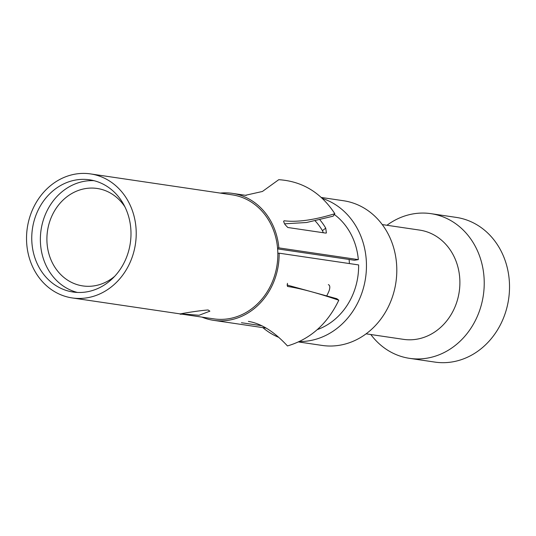 <?xml version="1.0" encoding="UTF-8"?>
<svg xmlns="http://www.w3.org/2000/svg" width="536" height="536" viewBox="0 0 536 536"><rect width="100%" height="100%" fill="white"/><g stroke="black" fill="none" stroke-linecap="round" stroke-linejoin="round"><path stroke-width="0.8" d="M456.23 217.395A73.131 63.777 98.4 0 1 509.2 279.517A73.131 63.777 -81.6 0 1 434.843 362.088L409.551 358.35A73.131 63.777 -81.6 0 0 483.908 275.785A73.131 63.777 98.4 0 0 430.937 213.656L456.23 217.395M382.255 224.571L419.648 230.098A55.221 48.16 98.4 0 1 459.647 277.005A55.221 48.16 -81.6 0 1 403.501 339.355L366.108 333.828M298.532 341.941L322.123 345.432A73.131 63.777 -81.6 0 0 396.479 262.861A73.131 63.777 98.4 0 0 343.509 200.739L321.285 197.456M262.834 327.617A73.131 63.777 -81.6 0 0 278.754 337.372M299.39 341.539A73.131 63.777 -81.6 0 0 366.135 258.379A73.131 63.777 98.4 0 0 322.33 198.414M201.951 317.111A64.179 55.965 -81.6 0 0 213.609 320.34A64.179 55.965 -81.6 0 0 279.135 253.18L358.618 264.925A64.179 55.965 98.4 0 1 317.198 329.653M334.317 214.48A64.179 55.965 98.4 0 1 358.336 259.625L354.443 260.255L277.628 248.898M349.412 263.565A53.727 46.853 -81.6 0 0 349.244 261.086A53.727 46.853 98.4 0 0 349.077 259.464M279.135 253.18L277.829 253.267A62.685 54.665 98.4 0 1 213.824 318.866L72.206 297.936A62.685 54.665 -81.6 0 0 135.943 227.157A62.685 54.665 98.4 0 0 90.537 173.912L232.155 194.843A62.685 54.665 98.4 0 1 277.561 248.088L278.861 247.88A64.179 55.965 -81.6 0 0 232.369 193.362A64.179 55.965 -81.6 0 0 220.283 193.087M182.126 314.15C172.565 314.793 199.499 310.465 208.109 309.982L209.878 311.175L199.057 315.269L180.438 313.808M277.829 253.267A62.685 54.665 -81.6 0 0 277.561 248.088M90.537 173.912A62.685 54.665 98.4 0 0 26.8 244.684A62.685 54.665 -81.6 0 0 72.206 297.936M31.999 243.847A56.716 49.459 -81.6 0 0 73.077 292.026A56.716 49.459 -81.6 0 0 130.744 227.994A56.716 49.459 98.4 0 0 89.659 179.815A56.716 49.459 98.4 0 0 31.999 243.847M77.419 292.448A56.716 49.459 -81.6 0 1 40.615 245.126A56.716 49.459 98.4 0 1 93.941 180.672M124.948 206.909A49.252 42.954 98.4 0 0 97.19 188.471A49.252 42.954 98.4 0 0 47.114 244.081A49.252 42.954 -81.6 0 0 82.785 285.916A49.252 42.954 -81.6 0 0 114.697 276.301M358.336 259.625L278.861 247.88M245.428 195.292L262.419 191.473L278.754 179.687C302.264 181.228 320.957 192.571 334.839 213.717C314.21 220.021 297.326 222.38 284.194 220.785L283.631 221.422L284.274 223.19A64.179 55.965 98.4 0 1 284.998 224.53L287.792 227.492L325.654 233.086L326.404 232.959L325.721 228.108A64.179 55.965 -81.6 0 0 319.892 219.827M323.329 232.745L322.438 230.688A59.697 52.059 -81.6 0 0 315.168 220.899M334.839 213.717L333.158 216.175L306.552 222.507L284.609 223.807M283.631 221.422L284.194 220.785L283.631 221.254M386.959 225.261A73.131 63.777 98.4 0 1 430.937 213.656M370.812 334.518A73.131 63.777 -81.6 0 0 409.551 358.35M286.988 285.011L336.863 298.72L338.799 300.22C327.396 323.972 310.29 339.208 287.464 345.934M287.624 286.465C300.515 288.422 317.573 293.011 338.799 300.22M287.464 345.941C274.224 331.637 261.206 323.456 248.396 321.406M241.441 322.726L261.769 325.727M326.96 295.443A64.179 55.965 -81.6 0 0 329.01 291.035C330.263 287.417 330.042 285.279 328.347 284.636L328.615 284.71M287.417 283.33L287.484 286.432M325.721 228.108L322.438 230.688M246.218 195.412L232.369 193.362M266.184 328.112L213.609 320.34"/></g></svg>
